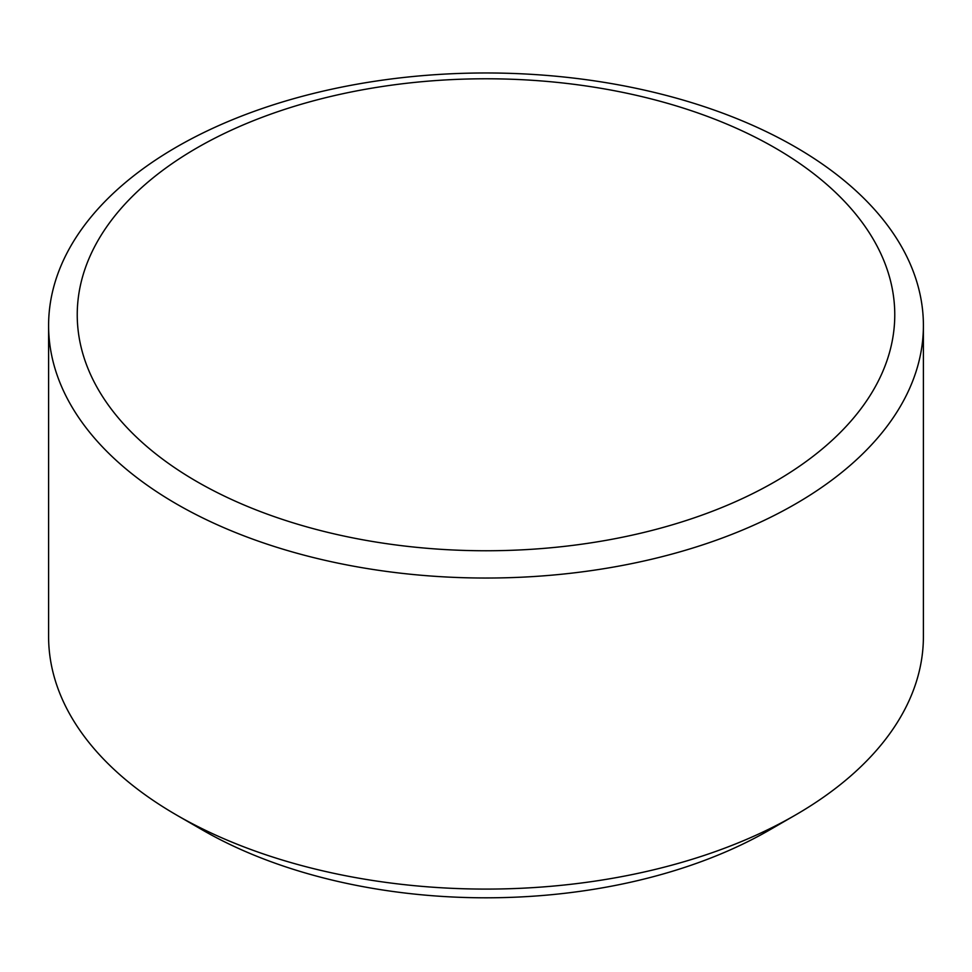 <?xml version="1.0" encoding="UTF-8"?>
<svg xmlns="http://www.w3.org/2000/svg" width="972" height="972" viewBox="0 0 972 972"><rect width="100%" height="100%" fill="white"/><g stroke="black" fill="none" stroke-linecap="round" stroke-linejoin="round"><path stroke-width="1.46" d="M196.964 481.65A408.75 235.989 0 0 0 325.644 531.842A408.75 235.989 0 0 0 646.356 531.842A408.75 235.989 0 0 0 775.036 481.65A408.75 235.989 0 0 0 775.036 147.902A408.75 235.989 0 0 0 196.964 147.902A408.75 235.989 0 0 0 196.964 481.65M795.29 146.942A437.4 252.526 180 0 1 923.4 325.511A437.4 252.526 180 0 1 653.391 558.815A437.4 252.526 180 0 1 176.71 504.079A437.4 252.526 180 0 1 48.6 325.511A437.4 252.526 180 0 1 318.609 92.194A437.4 252.526 180 0 1 795.29 146.942M795.29 815.119L769.52 830.003A400.95 231.482 180 0 1 202.48 830.003L176.71 815.131A437.4 252.526 0 0 0 795.29 815.119A437.4 252.526 0 0 0 923.4 636.563L923.4 325.511M48.6 325.511L48.6 636.563A437.4 252.526 0 0 0 176.71 815.119A437.4 252.526 0 0 0 176.71 815.131L202.48 830.003"/></g></svg>
